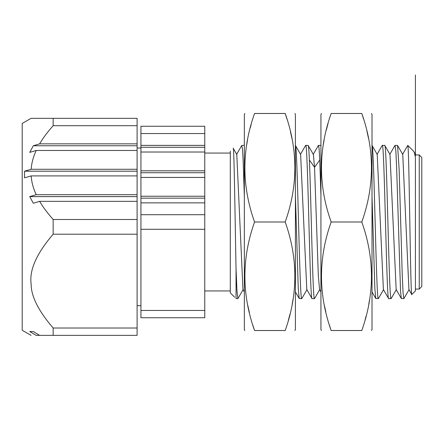 <?xml version="1.0" encoding="UTF-8"?>
<svg xmlns="http://www.w3.org/2000/svg" width="444" height="444" viewBox="0 0 444 444"><rect width="100%" height="100%" fill="white"/><g stroke="black" fill="none" stroke-linecap="round" stroke-linejoin="round"><path stroke-width="0.67" d="M419.247 154.945L419.247 289.055L421.8 286.48L421.8 157.52L419.247 154.945L415.418 154.912M419.247 289.055L415.418 289.088M415.418 155.933L415.418 74.981M411.777 294.5L415.418 290.942L415.418 157.548C414.813 153.996 414.23 151.92 413.675 151.315L415.418 154.301M397.585 145.488L399.156 169.797L402.303 276.806L403.08 292.946L403.862 298.601L401.359 298.518L400.549 291.519L396.614 167.21L395.854 151.06L395.043 145.399L397.485 145.399L402.758 154.434L408.93 289.566L411.782 294.494M403.862 298.601L409.135 289.566M411.838 294.522C410.484 301.265 409.135 142.874 407.792 145.432L407.703 145.515M372.011 145.438L377.222 154.468L383.388 289.56L388.661 298.601C386.558 303.335 384.415 140.609 382.284 145.404L382.156 145.565M391.231 298.429L391.103 298.596C388.966 303.413 386.818 140.57 384.72 145.399L389.993 154.434L396.159 289.532L401.359 298.518M372.011 196.42L374.864 288.861L375.813 298.529L378.443 298.479M320.94 195.449L319.73 160.034C319.303 150.394 318.875 145.521 318.448 145.404L318.32 145.577M314.618 298.446L314.502 298.596C312.781 302.714 311.089 198.679 309.39 160.034C308.963 150.383 308.536 145.504 308.119 145.404L313.386 154.473L314.546 167.266L318.304 275.03L319.558 289.538L320.94 291.936M320.94 145.427L318.448 145.404M371.95 145.404C374.07 140.615 376.185 303.341 378.338 298.601M384.72 145.399L382.284 145.404M391.103 298.596L388.661 298.601M295.41 145.432L300.616 154.434L306.798 289.555L312.06 298.601C309.956 303.441 307.825 140.57 305.677 145.399L305.561 145.521M295.354 145.399C297.452 140.559 299.595 303.424 301.737 298.601L299.206 298.512L298.263 288.628L295.41 195.599M244.344 196.315L243.101 159.39L242.48 148.973L241.714 145.56M233.222 148.296L236.785 154.457L242.962 289.571L244.344 291.958M241.847 145.404L244.344 145.427M237.906 298.601L236.042 298.601L236.042 268.626L236.957 290.67L237.906 298.601L243.168 289.571M230.297 151.143L230.297 292.857L234.665 297.214M236.036 268.62C235.087 221.589 234.127 144.095 233.172 148.268L233.228 148.29M230.297 290.942L204.767 290.942M230.297 153.058L204.767 153.058M308.119 145.404L305.677 145.399M314.502 298.596L312.06 298.601M244.86 113.481L244.344 114.374L244.344 329.626L244.86 330.519M254.534 113.525L254.551 113.481C241.669 113.481 241.669 113.481 254.551 113.481C241.669 113.481 241.669 113.481 254.551 113.481C241.669 149.656 241.669 185.831 254.551 222C241.669 258.175 241.669 294.35 254.551 330.519L252.758 324.914M246.731 144.594L247.586 139.716M250.25 127.916L251.187 124.448M249.373 312.582L247.852 305.661M254.551 330.519C241.669 330.519 241.669 330.519 254.551 330.519C241.669 330.519 241.669 330.519 254.551 330.519L285.198 330.519C298.079 330.519 298.079 330.519 285.198 330.519C298.079 330.519 298.079 330.519 285.198 330.519C298.079 294.344 298.079 258.169 285.198 222L254.551 222M285.198 222C298.079 185.825 298.079 149.65 285.198 113.481L254.551 113.481M285.198 113.481C298.079 113.481 298.079 113.481 285.198 113.481C298.079 113.481 298.079 113.481 285.198 113.481L287.007 119.131M290.465 131.796L291.875 138.223M293.023 299.406L292.23 303.951M290.015 314.058L288.361 320.285M294.894 330.519L295.41 329.626L295.41 114.374L294.894 113.481M204.767 317.749L204.767 126.251L140.931 126.251L140.931 317.749L204.767 317.749L140.931 317.749M204.767 133.544L140.931 133.544M140.931 145.377L204.767 145.377M140.931 147.291L204.767 147.291M140.931 152.014L204.767 152.014M140.931 170.807L204.767 170.807M140.931 172.722L204.767 172.722M140.931 177.439L204.767 177.439M140.931 196.237L204.767 196.237M140.931 198.152L204.767 198.152M140.931 202.869L204.767 202.869M140.931 214.707L204.767 214.707M204.767 229.293L140.931 229.293M140.931 310.456L204.767 310.456M137.102 328.016L53.158 328.016L53.158 335.37L137.102 335.37L137.102 118.332L53.158 118.332L53.158 125.691C47.336 132.257 42.835 138.306 39.649 143.845L33.317 145.76L137.102 145.76M31.047 118.332L22.2 123.443L22.2 330.264L31.047 335.37M33.317 145.76L29.731 152.392L36.186 150.477C33.228 156.993 31.557 163.259 31.169 169.275L24.537 171.19L24.537 177.822L31.169 175.907C31.552 181.918 33.228 188.184 36.186 194.705L29.731 196.62L33.317 203.252L39.649 201.337C42.818 206.854 47.325 212.904 53.158 219.491L53.158 234.21L137.102 234.21M53.158 118.332L31.13 118.332L53.158 118.332M137.102 169.275L31.169 169.275L28.943 169.913M137.102 125.691L53.158 125.691M39.649 143.845L137.102 143.845M36.186 150.477L137.102 150.477M24.537 171.19L137.102 171.19M31.169 175.907L137.102 175.907M36.186 194.705L137.102 194.705M29.731 196.62L137.102 196.62M39.649 201.337L137.102 201.337M53.158 219.491L137.102 219.491M53.158 328.016C38.367 310.817 31.025 296.115 31.136 283.899C29.204 270.146 36.541 253.585 53.158 234.21M33.306 331.54L29.726 331.54L33.306 331.54L39.644 335.37L53.158 335.37L36.18 335.37L29.726 331.54L36.18 335.37C29.293 335.37 29.293 335.37 36.18 335.37M321.456 113.481L320.94 114.374L320.94 329.626L321.456 330.519M331.135 113.531L331.152 113.481C318.27 113.481 318.27 113.481 331.152 113.481C318.27 113.481 318.27 113.481 331.152 113.481C318.27 149.656 318.27 185.831 331.152 222C318.27 258.175 318.27 294.35 331.152 330.519L329.343 324.869M323.332 144.594L324.12 140.049M326.334 129.942L327.994 123.715M325.885 312.204L324.475 305.777M331.152 330.519C318.27 330.519 318.27 330.519 331.152 330.519C318.27 330.519 318.27 330.519 331.152 330.519L361.799 330.519C374.681 294.344 374.681 258.169 361.799 222C374.681 185.825 374.681 149.65 361.799 113.481L363.597 119.086M331.152 222L361.799 222M331.152 113.481L361.799 113.481C374.681 113.481 374.681 113.481 361.799 113.481C374.681 113.481 374.681 113.481 361.799 113.481M371.495 330.519L372.011 329.626L372.011 114.374L371.495 113.481M361.799 330.519C374.681 330.519 374.681 330.519 361.799 330.519C374.681 330.519 374.681 330.519 361.799 330.519L361.816 330.475M369.619 299.406L368.77 304.284M366.1 316.084L365.162 319.552M366.977 131.418L368.498 138.339M309.39 160.034L314.557 167.266L319.73 160.034M413.675 151.315L407.792 145.432M407.725 145.477L402.547 154.434M372.011 291.947L375.796 298.49M377.012 154.468L382.201 145.488M389.782 154.434L394.966 145.471M319.769 289.538L314.574 298.518M391.181 298.507L396.375 289.532M383.599 289.555L378.416 298.523M295.41 291.924L299.167 298.429M300.41 154.434L305.577 145.488M313.175 154.473L318.365 145.493M241.752 145.493L236.569 154.451M301.831 298.507L307.009 289.555M140.931 305.688L137.102 305.688M140.931 148.019L137.102 148.019"/></g></svg>
